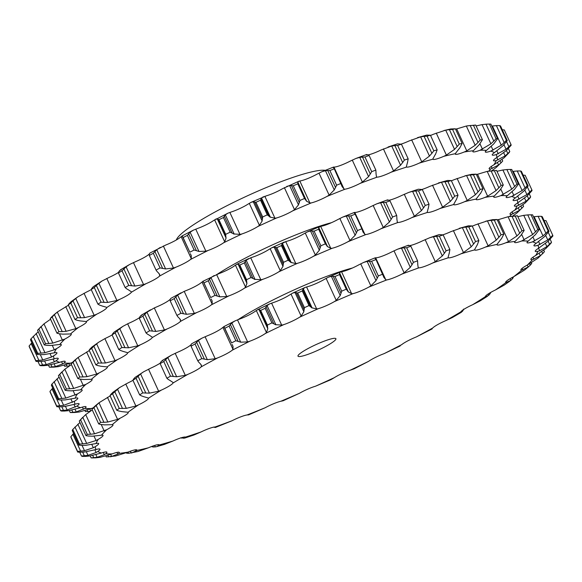 <?xml version="1.0" encoding="UTF-8"?>
<svg xmlns="http://www.w3.org/2000/svg" width="582" height="582" viewBox="0 0 582 582"><rect width="100%" height="100%" fill="white"/><g stroke="black" fill="none" stroke-linecap="round" stroke-linejoin="round"><path stroke-width="0.87" d="M126.403 452.76L126.614 453.203L128.637 453.298L128.084 452.09M148.374 447.82A243.429 34.724 -24.7 0 1 136.806 450.468A13.357 1.906 -24.7 0 0 136.886 450.017A13.357 1.906 -24.7 0 0 134.886 449.893A13.357 1.906 -24.7 0 0 127.938 452.149A243.429 34.724 -24.7 0 1 118.823 453.414A13.357 1.906 -24.7 0 0 119.31 452.454A13.357 1.906 -24.7 0 0 118.241 452.207A13.357 1.906 -24.7 0 0 112.166 453.895A243.429 34.724 -24.7 0 1 105.728 453.749A13.357 1.906 -24.7 0 0 106.906 452.178A13.357 1.906 -24.7 0 0 106.484 451.938A13.357 1.906 -24.7 0 0 101.428 453.014A243.429 34.724 -24.7 0 1 97.827 451.465A13.357 1.906 -24.7 0 0 99.966 449.173A13.357 1.906 -24.7 0 0 99.915 449.1A13.357 1.906 -24.7 0 0 96.001 449.544A243.429 34.724 -24.7 0 1 95.324 446.62A13.357 1.906 -24.7 0 0 98.685 443.753A13.357 1.906 -24.7 0 0 98.671 443.535A13.357 1.906 -24.7 0 0 96.008 443.557A243.429 34.724 -24.7 0 1 98.278 439.33A13.357 1.906 -24.7 0 0 102.832 436.042A13.357 1.906 -24.7 0 0 103.043 435.387A13.357 1.906 -24.7 0 0 101.464 435.198A243.429 34.724 -24.7 0 1 106.622 429.778A13.357 1.906 -24.7 0 0 112.246 426.14A13.357 1.906 -24.7 0 0 112.988 424.94A13.357 1.906 -24.7 0 0 112.224 424.678A243.429 34.724 -24.7 0 1 120.139 418.196A13.357 1.906 -24.7 0 0 126.709 414.304A13.357 1.906 -24.7 0 0 128.251 412.449A13.357 1.906 -24.7 0 0 128.018 412.26A243.429 34.724 -24.7 0 1 138.501 404.876A13.357 1.906 -24.7 0 0 145.849 400.823A13.357 1.906 -24.7 0 0 148.475 398.241A243.429 34.724 -24.7 0 1 161.265 390.144A13.357 1.906 -24.7 0 0 169.209 386.026A13.357 1.906 -24.7 0 0 173.072 382.978A243.429 34.724 -24.7 0 1 187.855 374.357A13.357 1.906 -24.7 0 0 196.199 370.276A13.357 1.906 -24.7 0 0 201.219 366.835A243.429 34.724 -24.7 0 1 217.624 357.901A13.357 1.906 -24.7 0 0 226.172 353.972A13.357 1.906 -24.7 0 0 232.211 350.211A243.429 34.724 -24.7 0 1 249.845 341.197A13.357 1.906 -24.7 0 0 258.372 337.495A13.357 1.906 -24.7 0 0 265.29 333.522A243.429 34.724 -24.7 0 1 283.71 324.64A13.357 1.906 -24.7 0 0 292.019 321.271A13.357 1.906 -24.7 0 0 299.643 317.175A243.429 34.724 -24.7 0 1 318.398 308.649A13.357 1.906 -24.7 0 0 326.284 305.688A13.357 1.906 -24.7 0 0 334.417 301.578A243.429 34.724 -24.7 0 1 353.056 293.612A13.357 1.906 -24.7 0 0 360.309 291.131A13.357 1.906 -24.7 0 0 368.77 287.108A243.429 34.724 -24.7 0 1 386.819 279.898A13.357 1.906 -24.7 0 0 393.272 277.963A13.357 1.906 -24.7 0 0 401.842 274.115A243.429 34.724 -24.7 0 1 418.858 267.844A13.357 1.906 -24.7 0 0 424.358 266.505A13.357 1.906 -24.7 0 0 432.826 262.933A243.429 34.724 -24.7 0 1 448.395 257.753A13.357 1.906 -24.7 0 0 452.796 257.04A13.357 1.906 -24.7 0 0 460.951 253.832A243.429 34.724 -24.7 0 1 474.694 249.867A13.357 1.906 -24.7 0 0 474.716 249.947A13.357 1.906 -24.7 0 0 477.887 249.802A13.357 1.906 -24.7 0 0 485.534 247.037A243.429 34.724 -24.7 0 1 497.108 244.389A13.357 1.906 -24.7 0 0 497.021 244.847A13.357 1.906 -24.7 0 0 499.021 244.964A13.357 1.906 -24.7 0 0 505.969 242.716A243.429 34.724 -24.7 0 1 515.085 241.443A13.357 1.906 -24.7 0 0 514.597 242.403A13.357 1.906 -24.7 0 0 515.667 242.65A13.357 1.906 -24.7 0 0 521.748 240.963A243.429 34.724 -24.7 0 1 528.18 241.115A13.357 1.906 -24.7 0 0 527.008 242.687A13.357 1.906 -24.7 0 0 527.423 242.92A13.357 1.906 -24.7 0 0 532.479 241.843A243.429 34.724 -24.7 0 1 536.08 243.4A13.357 1.906 -24.7 0 0 533.941 245.684A13.357 1.906 -24.7 0 0 534 245.764A13.357 1.906 -24.7 0 0 537.913 245.313A243.429 34.724 -24.7 0 1 538.583 248.245A13.357 1.906 -24.7 0 0 535.229 251.104A13.357 1.906 -24.7 0 0 535.244 251.322A13.357 1.906 -24.7 0 0 537.899 251.308A243.429 34.724 -24.7 0 1 535.629 255.527A13.357 1.906 -24.7 0 0 531.082 258.823A13.357 1.906 -24.7 0 0 530.864 259.47A13.357 1.906 -24.7 0 0 532.443 259.659A243.429 34.724 -24.7 0 1 527.292 265.079A13.357 1.906 -24.7 0 0 521.661 268.717A13.357 1.906 -24.7 0 0 520.919 269.917A13.357 1.906 -24.7 0 0 521.69 270.179A243.429 34.724 -24.7 0 1 513.768 276.661A13.357 1.906 -24.7 0 0 507.198 280.553A13.357 1.906 -24.7 0 0 505.656 282.408A13.357 1.906 -24.7 0 0 505.889 282.597A243.429 34.724 -24.7 0 1 495.406 289.982A13.357 1.906 -24.7 0 0 488.058 294.034A13.357 1.906 -24.7 0 0 485.439 296.616A243.429 34.724 -24.7 0 1 472.649 304.713A13.357 1.906 -24.7 0 0 464.698 308.831A13.357 1.906 -24.7 0 0 460.835 311.879A243.429 34.724 -24.7 0 1 446.052 320.507A13.357 1.906 -24.7 0 0 437.708 324.581A13.357 1.906 -24.7 0 0 432.695 328.022A243.429 34.724 -24.7 0 1 416.283 336.956A13.357 1.906 -24.7 0 0 407.735 340.892A13.357 1.906 -24.7 0 0 401.696 344.646A243.429 34.724 -24.7 0 1 384.069 353.66A13.357 1.906 -24.7 0 0 375.536 357.363A13.357 1.906 -24.7 0 0 368.617 361.335A243.429 34.724 -24.7 0 1 350.197 370.217A13.357 1.906 -24.7 0 0 341.889 373.586A13.357 1.906 -24.7 0 0 334.264 377.682A243.429 34.724 -24.7 0 1 315.509 386.215A13.357 1.906 -24.7 0 0 307.631 389.169A13.357 1.906 -24.7 0 0 299.49 393.279A243.429 34.724 -24.7 0 1 280.859 401.253A13.357 1.906 -24.7 0 0 273.598 403.726A13.357 1.906 -24.7 0 0 265.145 407.756A243.429 34.724 -24.7 0 1 247.095 414.966A13.357 1.906 -24.7 0 0 240.635 416.894A13.357 1.906 -24.7 0 0 232.065 420.742A243.429 34.724 -24.7 0 1 215.049 427.013A13.357 1.906 -24.7 0 0 209.549 428.352A13.357 1.906 -24.7 0 0 201.088 431.924A243.429 34.724 -24.7 0 1 185.513 437.104A13.357 1.906 -24.7 0 0 181.111 437.817A13.357 1.906 -24.7 0 0 172.956 441.025A243.429 34.724 -24.7 0 1 159.221 444.99A13.357 1.906 -24.7 0 0 159.192 444.91A13.357 1.906 -24.7 0 0 156.02 445.055A13.357 1.906 -24.7 0 0 148.374 447.82L137.956 451.516L128.637 453.298M136.806 450.468L131.867 452.912M472.249 226.158A13.357 1.906 155.3 0 0 475.349 224.899L487.418 220.847L496.264 240.09L488.109 245.822L477.975 223.786M442.924 234.801A13.357 1.906 155.3 0 0 450.766 231.694L462.341 227.562L471.187 246.804L463.49 252.559L453.356 230.53M409.946 245.582A13.357 1.906 155.3 0 0 414.173 244.367A13.357 1.906 155.3 0 0 422.641 240.795L429.763 237.718L433.452 236.721L442.298 255.956L435.271 261.638L425.136 239.602M386.819 279.898L385.815 279.869L375.681 257.833L376.634 257.753A13.357 1.906 155.3 0 0 383.094 255.825A13.357 1.906 155.3 0 0 391.657 251.977L397.673 249.176L401.456 248.099L410.303 267.334L404.126 272.827L393.992 250.791M334.977 276.508L341.707 291.146L341.008 293.284L333.21 276.326L334.977 276.508A261.136 37.248 -24.7 0 1 339.524 274.566L339.575 272.82L340.652 271.94L342.871 271.467A13.357 1.906 155.3 0 0 350.131 268.993A13.357 1.906 155.3 0 0 358.585 264.963L363.648 262.431L367.147 261.405L375.994 280.648L370.843 285.849L360.709 263.813M297.693 293.022L304.422 307.66L304.124 309.646L296.325 292.695L297.693 293.022A261.136 37.248 -24.7 0 1 302.269 290.942L303.266 288.73L305.179 287.421L308.22 286.504A13.357 1.906 155.3 0 0 316.099 283.55A13.357 1.906 155.3 0 0 324.239 279.44L328.423 277.17L331.369 276.326L340.223 295.561L336.236 300.385L326.102 278.349M260.671 310.432L267.4 325.062L267.531 326.88L259.732 309.922L260.671 310.432A261.136 37.248 -24.7 0 1 265.166 308.264L267.058 305.579L269.713 303.862L273.525 302.502A13.357 1.906 155.3 0 0 281.841 299.133A13.357 1.906 155.3 0 0 289.458 295.038L292.797 293.052L295.001 292.491L303.855 311.726L301.141 316.077L291.007 294.048M224.063 326.873L224.827 328.292A261.136 37.248 -24.7 0 1 229.126 326.087L231.84 322.952L235.07 320.886L239.66 319.052A13.357 1.906 155.3 0 0 248.194 315.357A13.357 1.906 155.3 0 0 255.105 311.385L257.586 309.711L258.946 309.493L267.793 328.728L266.447 332.548L256.313 310.512M190.969 345.272L191.042 346.174A261.136 37.248 -24.7 0 1 195.043 343.991L198.484 340.412L202.041 338.12L207.439 335.763A13.357 1.906 155.3 0 0 215.987 331.827A13.357 1.906 155.3 0 0 222.026 328.073L224.077 326.924L223.59 326.757L235.07 320.886M160.501 362.528L160.152 363.634A261.136 37.248 -24.7 0 1 163.76 361.524L167.82 357.544L171.363 355.18L177.67 352.212A13.357 1.906 155.3 0 0 186.022 348.138A13.357 1.906 155.3 0 0 191.034 344.697L191.26 344.348M133.664 378.926L132.914 380.235A261.136 37.248 -24.7 0 1 136.035 378.264L140.582 373.906L143.689 371.76L151.08 367.999A13.357 1.906 155.3 0 0 159.024 363.888A13.357 1.906 155.3 0 0 160.261 363.103M111.118 394.065L109.998 395.585A261.136 37.248 -24.7 0 1 112.552 393.781L119.521 387.597L128.316 382.738A13.357 1.906 155.3 0 0 132.958 380.33M93.418 407.575L91.971 409.292A261.136 37.248 -24.7 0 1 93.898 407.713L99.136 402.686L109.954 396.058A13.357 1.906 155.3 0 0 110.165 395.949M136.159 451.13L135.541 449.791M131.219 453.036L130.383 451.217M159.221 444.99L156.805 446.598L155.336 446.896L154.667 445.448M446.052 320.507L452.359 317.532L461.49 312.214L460.806 312.279L462.414 311.385L462.064 310.613M416.283 336.956L432.15 328.91M401.696 344.646L399.652 345.795M384.069 353.66L400.132 345.963M368.617 361.335L354.009 368.857L350.197 370.217M334.264 377.682L330.925 379.668L315.509 386.215M299.49 393.279L283.078 400.78L280.859 401.253M265.145 407.756L248.412 414.951M247.095 414.966L248.048 414.886M232.065 420.742L215.325 427.494M215.049 427.013L215.616 427.13M201.088 431.924L193.966 434.994L184.523 438.137L180.573 437.81M184.523 438.137L185.549 437.126M172.956 441.025L164.451 444.393L156.805 446.598M127.938 452.149L115.665 455.975L106.288 456.943L105.873 456.041M118.823 453.414L117.797 454.222L116.96 452.403M112.166 453.895L99.966 457.379M105.728 453.749L104.331 454.688L103.298 452.44M101.428 453.014L89.584 456.033M97.827 451.465L96.11 452.505L94.895 449.871M96.001 449.544L84.79 451.981M80.905 452.214L77.719 452.098L70.989 437.46A261.136 37.248 -24.7 0 1 70.829 436.747L73.594 433.474M95.324 446.62L93.316 447.74L91.832 444.517M96.008 443.557L85.692 445.317M81.975 445.383L78.956 445.128L72.226 430.491A261.136 37.248 -24.7 0 1 72.779 429.465L79.938 422.467M98.278 439.33L96.037 440.501L94.037 436.151M101.464 435.198L92.276 436.209M106.622 429.778L94.546 433.823L90.566 434.223L82.768 417.272L80.534 419.702A261.136 37.248 -24.7 0 0 79.276 421.026L85.7 414.588L92.269 409.939M104.193 430.971L101.232 424.533L98.7 423.929A261.136 37.248 -24.7 0 1 100.635 422.35L103.931 422.314L96.132 405.356M112.224 424.678L104.374 424.875M93.222 407.793L95.746 405.465M120.139 418.196L117.586 419.382L107.452 397.346M128.018 412.26L121.696 411.605M112.843 392.363L119.521 387.597M110.958 394.254L113.024 392.217M138.501 404.876L135.89 406.018L125.756 383.982M148.046 397.928L143.805 396.713M134.951 377.478L143.689 371.76M133.547 379.086L135.089 377.354M161.265 390.144L158.653 391.213L148.519 369.177M173.05 382.476L173.072 382.978L173.05 382.476L170.155 380.57M161.309 361.335L162.916 360.44M160.428 362.666L161.396 361.24M187.855 374.357L185.309 375.325L175.175 353.289M201.219 366.835L201.43 365.227L200.113 363.583M190.954 345.388L191.303 344.275M217.624 357.901L215.209 358.752L205.075 336.716M232.211 350.211L232.989 349.375L233.026 346.363M249.845 341.197L247.612 341.896L237.478 319.86M265.29 333.522L266.447 332.548M259.819 309.988L258.874 309.471M283.71 324.64L281.724 325.178L271.59 303.142M299.643 317.175L301.141 316.077M296.471 292.731L294.885 292.484M318.398 308.649L316.703 309.006L306.568 286.97M334.417 301.578L336.236 300.385M333.406 276.348L331.194 276.348M353.056 293.612L351.681 293.779L341.547 271.743M368.77 287.108L370.843 285.849M371.614 261.282L378.344 275.919L377.267 278.189L369.475 261.238L371.614 261.282A261.136 37.248 -24.7 0 1 376.016 259.521L375.099 258.233M383.945 277.469L375.652 258.764M375.092 258.386L375.783 257.899L375.092 258.386M369.716 261.238L366.929 261.442M401.842 274.115L404.126 272.827M406.694 247.728L413.424 262.366L412.02 264.737L404.221 247.779L406.694 247.728A261.136 37.248 -24.7 0 1 410.848 246.201L408.95 245.335M409.088 245.422L408.077 245.72M404.505 247.772L401.187 248.15M418.858 267.844L418.24 267.618M432.826 262.933L435.271 261.638M439.359 236.176L446.088 250.813L444.393 253.257L436.595 236.299L439.359 236.176A261.136 37.248 -24.7 0 1 443.157 234.91L439.206 234.582L429.763 237.718M436.922 236.277L433.146 236.787M448.395 257.753L448.176 257.339L448.395 257.753M460.951 253.832L463.49 252.559M468.801 226.907L475.53 241.545L473.603 244.033L465.804 227.075L468.801 226.907A261.136 37.248 -24.7 0 1 472.148 225.94L468.386 225.823L459.278 228.326M466.16 227.045L461.999 227.635M474.694 249.867L474.883 249.271M485.534 247.037L488.109 245.822M494.293 220.156L501.022 234.793L498.927 237.289L491.128 220.331L494.293 220.156A261.136 37.248 -24.7 0 1 497.115 219.509L492.51 219.683L485.766 221.204M491.506 220.302L487.054 220.92M497.108 244.389L497.697 243.625M509.192 216.555L517.434 215.777A261.136 37.248 -24.7 0 0 515.216 216.089L508.057 216.744L497.319 219.96M505.969 242.716L508.508 241.581L516.903 235.979L508.057 216.744M515.085 241.443L520.919 235.419L524.164 230.414A261.136 37.248 -24.7 0 0 521.945 230.719L519.741 233.193L511.942 216.235M521.748 240.963L532.61 234.575L523.764 215.34L517.849 216.679M531.148 214.802L531.039 214.802A261.136 37.248 -24.7 0 1 531.148 214.802A261.136 37.248 -24.7 0 1 532.61 214.831L539.339 229.468L535.447 234.641L528.18 241.115M528.136 214.867L523.378 215.405M537.775 229.432L531.039 214.802L527.729 214.889L535.527 231.847L537.775 229.432A261.136 37.248 -24.7 0 1 539.339 229.468M532.479 241.843L542.984 235.921L534.138 216.686L533.505 216.78M541.391 216.322L548.12 230.959L545.909 233.28L538.11 216.322L541.391 216.322A261.136 37.248 -24.7 0 1 542.271 216.7L549.001 231.338L544.57 236.605L536.08 243.4M538.517 216.308L533.752 216.744M537.913 245.313L547.786 239.973L545.705 235.455M548.273 232.363L550.623 237.463L552.733 235.259L546.003 220.622L544.024 220.513M537.899 251.308L539.703 250.747L538.561 248.252L548.077 241.261L552.9 235.972A261.136 37.248 -24.7 0 0 552.733 235.259M535.629 255.527L545.88 248.499L550.95 243.254A261.136 37.248 -24.7 0 0 551.503 242.228L549.546 244.287L548.135 241.21M532.443 259.659L540.292 255.745L539.23 253.425M527.292 265.079L538.023 258.132L544.454 251.693L543.784 250.253M521.69 270.179L528.514 266.818L524.709 269.932M513.768 276.661L524.586 270.033M505.889 282.597L510.88 280.349L510.101 278.662M495.406 289.982L504.201 285.122L509.956 281.07M485.526 296.194L485.817 296.82L488.771 295.241L488.182 293.954M472.649 304.713L480.034 300.959L487.563 296.194M238.14 319.613A83.466 11.902 -24.7 0 1 352.343 268.04M155.54 446.867L152.993 446.991M152.79 446.074L153.212 447.005L151.473 446.561M118.364 453.887L110.987 456.652M110.689 454.44L111.657 456.535L110.122 456.775M104.331 454.688L97.129 457.314L91.112 457.881A261.136 37.248 -24.7 0 0 92.582 457.918L92.684 457.918A261.136 37.248 -24.7 0 1 92.582 457.918M95.994 457.83L92.684 457.918M100.351 457.314L95.586 457.852M215.653 426.999L214.642 427.297L215.653 426.999M214.613 427.028L214.773 427.384L213.681 427.086M96.11 452.505L87.998 455.35L81.458 456.019A261.136 37.248 -24.7 0 0 82.338 456.397L85.612 456.397M89.977 455.975L85.212 456.412M247.939 414.821L248.638 414.333M93.316 447.74L84.492 450.694L77.559 451.385A261.136 37.248 -24.7 0 0 77.719 452.098M85.168 451.938L80.505 452.214M96.037 440.501L86.696 443.455L79.508 444.095A261.136 37.248 -24.7 0 0 78.956 445.128M86.056 445.288L81.596 445.368M90.566 434.223L87.264 434.339A261.136 37.248 -24.7 0 0 86.005 435.663L88.806 436.078M92.618 436.202L88.442 436.049M117.586 419.382L107.859 422.023L103.931 422.314M104.687 424.889L100.897 424.474M135.89 406.018L126.309 408.353L119.288 408.418A261.136 37.248 -24.7 0 0 116.727 410.223L118.917 411.023M121.965 411.641L118.633 410.943M158.653 391.213L149.429 393.148L142.765 392.894A261.136 37.248 -24.7 0 0 139.644 394.872L141.462 395.876M144.023 396.779L141.222 395.775M463.076 309.879L463.578 309.086M462.326 311.479L463.294 310.053M185.309 375.325L176.666 376.78L170.49 376.161A261.136 37.248 -24.7 0 0 166.881 378.264L168.3 379.479M170.337 380.664L168.103 379.355M489.695 293.008L490.059 293.794L490.772 292.39M488.633 295.365L490.182 293.626M215.209 358.752L207.338 359.647L201.779 358.628A261.136 37.248 -24.7 0 0 197.771 360.804L198.768 362.23M200.237 363.699L198.629 362.077M512.095 277.541L512.604 278.654L513.557 276.77M510.698 280.502L512.771 278.465M247.612 341.896L240.686 342.187L235.856 340.725A261.136 37.248 -24.7 0 0 231.556 342.929L224.354 327.673M232.996 346.297L232.029 344.369M529.678 263.777L530.304 265.145L531.752 263.428L531.453 262.78M527.976 267.254L530.508 264.926M282.255 325.105L275.271 324.669M267.058 305.579L275.904 324.814L271.896 322.894A261.136 37.248 -24.7 0 0 267.4 325.062M267.807 328.895L267.494 326.669M541.849 251.7L542.722 253.592L543.479 252.814M540.045 255.942L542.955 253.359M317.11 309.006L311.603 307.754M303.266 288.73L312.112 307.965L308.998 305.579A261.136 37.248 -24.7 0 0 304.422 307.66M303.819 311.916L304.146 309.42M546.6 246.855L549.808 244.033M539.703 250.747L546.876 246.637L545.465 243.56M351.965 293.845L348.043 291.771M339.575 272.82L348.422 292.055L346.254 289.196A261.136 37.248 -24.7 0 0 341.707 291.146M340.128 295.772L341.081 293.037M547.487 240.206L550.892 237.194M385.953 280L383.705 277.119M378.344 275.919A261.136 37.248 -24.7 0 1 382.745 274.158M375.863 280.873L377.391 277.927M548.12 230.959A261.136 37.248 -24.7 0 1 549.001 231.338M542.686 236.168L546.192 232.996M418.24 267.822L417.701 264.155M417.796 264.57L417.578 260.831A261.136 37.248 -24.7 0 0 413.424 262.366M410.128 267.575L412.18 264.454M532.312 234.83L535.811 231.549M448.038 257.6L449.202 253.199M449.151 253.679L449.886 249.547A261.136 37.248 -24.7 0 0 446.088 250.813M442.08 256.211L444.597 252.966M516.612 236.234L520.017 232.895M474.599 249.591L477.422 244.527M477.233 245.058L478.884 240.577A261.136 37.248 -24.7 0 0 475.53 241.545M470.94 247.059L473.835 243.734M497.29 243.989L501.669 238.336M501.357 238.918L503.845 234.146A261.136 37.248 -24.7 0 0 501.022 234.793M495.988 240.344L499.181 236.983M329.805 344.071A20.865 2.975 -24.7 0 1 309.886 353.638A20.865 2.975 -24.7 0 1 297.999 356.148A20.865 2.975 -24.7 0 1 315.713 344.726A20.865 2.975 -24.7 0 1 335.909 338.709A20.865 2.975 -24.7 0 1 329.805 344.071M183.425 438.275L182.974 437.3M181.795 438.195L181.562 437.679M108.659 456.914L107.961 455.393M97.129 457.314L95.943 454.738M93.789 457.779L92.742 455.495M90.225 455.939L91.112 457.881M87.998 455.35L86.362 451.785M84.383 455.859L82.68 452.149M79.705 452.207L81.458 456.019M84.492 450.694L82.055 445.383M80.672 451.21L72.874 434.252M70.829 436.747L77.559 451.385M86.696 443.455L77.85 424.22M82.753 443.935L74.954 426.984M72.779 429.465L79.508 444.095M79.276 421.026L86.005 435.663M94.546 433.823L85.7 414.588M80.534 419.702L87.264 434.339M91.971 409.292L98.7 423.929M107.859 422.023L99.013 402.788M93.898 407.713L100.635 422.35M109.998 395.585L116.727 410.223M126.309 408.353L117.462 389.118M122.511 408.491L114.712 391.541M112.552 393.781L119.288 408.418M132.914 380.235L139.644 394.872M149.429 393.148L140.582 373.906M145.842 393.105L138.043 376.147M136.035 378.264L142.765 392.894M163.76 361.524L170.49 376.161M160.152 363.634L166.881 378.264M176.666 376.78L167.82 357.544M173.363 376.525L165.564 359.574M195.043 343.991L201.779 358.628M191.042 346.174L197.771 360.804M207.338 359.647L198.484 340.412M204.391 359.174L196.592 342.216M229.126 326.087L235.856 340.725M224.827 328.292L231.556 342.929M240.686 342.187L231.84 322.952M238.162 341.459L230.363 324.509M265.166 308.264L271.896 322.894M273.838 323.832L266.039 306.881M302.269 290.942L308.998 305.579M310.548 306.729L302.749 289.771M339.524 274.566L346.254 289.196M347.389 290.556L339.59 273.598M410.848 246.201L417.578 260.831M443.157 234.91L449.886 249.547M472.148 225.94L478.884 240.577M497.115 219.509L503.845 234.146M517.434 215.777L524.164 230.414M515.216 216.089L521.945 230.719M550.136 239.246L551.503 242.228M93.127 407.887A13.357 1.906 155.3 0 0 91.301 408.535A243.429 34.724 -24.7 0 1 84.863 408.389A13.357 1.906 155.3 0 0 86.041 406.818A13.357 1.906 155.3 0 0 85.619 406.578A13.357 1.906 155.3 0 0 80.563 407.662A243.429 34.724 -24.7 0 1 76.962 406.105A13.357 1.906 155.3 0 0 79.101 403.813A13.357 1.906 155.3 0 0 79.05 403.741A13.357 1.906 155.3 0 0 75.136 404.184A243.429 34.724 -24.7 0 1 74.46 401.26A13.357 1.906 155.3 0 0 77.821 398.394A13.357 1.906 155.3 0 0 77.806 398.175A13.357 1.906 155.3 0 0 75.151 398.197A243.429 34.724 -24.7 0 1 77.421 393.97A13.357 1.906 155.3 0 0 81.967 390.682A13.357 1.906 155.3 0 0 82.186 390.027A13.357 1.906 155.3 0 0 80.6 389.838A243.429 34.724 -24.7 0 1 85.758 384.418A13.357 1.906 155.3 0 0 91.389 380.781A13.357 1.906 155.3 0 0 92.123 379.58A13.357 1.906 155.3 0 0 91.359 379.319A243.429 34.724 -24.7 0 1 99.275 372.836A13.357 1.906 155.3 0 0 105.844 368.944A13.357 1.906 155.3 0 0 107.386 367.089A13.357 1.906 155.3 0 0 107.161 366.9A243.429 34.724 -24.7 0 1 117.637 359.516A13.357 1.906 155.3 0 0 124.992 355.464A13.357 1.906 155.3 0 0 127.611 352.881A243.429 34.724 -24.7 0 1 140.4 344.784A13.357 1.906 155.3 0 0 148.345 340.666A13.357 1.906 155.3 0 0 152.208 337.618A243.429 34.724 -24.7 0 1 166.99 328.997A13.357 1.906 155.3 0 0 175.342 324.923A13.357 1.906 155.3 0 0 180.355 321.475A243.429 34.724 -24.7 0 1 196.76 312.549A13.357 1.906 155.3 0 0 205.308 308.613A13.357 1.906 155.3 0 0 211.346 304.852A243.429 34.724 -24.7 0 1 228.981 295.838A13.357 1.906 155.3 0 0 237.514 292.142A13.357 1.906 155.3 0 0 244.425 288.163A243.429 34.724 -24.7 0 1 262.846 279.28A13.357 1.906 155.3 0 0 271.161 275.912A13.357 1.906 155.3 0 0 278.778 271.823A243.429 34.724 -24.7 0 1 297.54 263.29A13.357 1.906 155.3 0 0 305.419 260.329A13.357 1.906 155.3 0 0 313.56 256.218A243.429 34.724 -24.7 0 1 332.191 248.252A13.357 1.906 155.3 0 0 339.452 245.771A13.357 1.906 155.3 0 0 347.905 241.748A243.429 34.724 -24.7 0 1 365.954 234.539A13.357 1.906 155.3 0 0 372.415 232.604A13.357 1.906 155.3 0 0 380.977 228.755A243.429 34.724 -24.7 0 1 397.993 222.484A13.357 1.906 155.3 0 0 403.493 221.145A13.357 1.906 155.3 0 0 411.961 217.573A243.429 34.724 -24.7 0 1 427.53 212.394A13.357 1.906 155.3 0 0 431.931 211.681A13.357 1.906 155.3 0 0 440.087 208.472A243.429 34.724 -24.7 0 1 453.829 204.508A13.357 1.906 155.3 0 0 453.851 204.588A13.357 1.906 155.3 0 0 457.03 204.442A13.357 1.906 155.3 0 0 464.669 201.678A243.429 34.724 -24.7 0 1 476.243 199.029A13.357 1.906 155.3 0 0 476.156 199.488A13.357 1.906 155.3 0 0 478.157 199.604A13.357 1.906 155.3 0 0 485.104 197.356A243.429 34.724 -24.7 0 1 494.22 196.09A13.357 1.906 155.3 0 0 493.732 197.043A13.357 1.906 155.3 0 0 494.809 197.291A13.357 1.906 155.3 0 0 500.884 195.61A243.429 34.724 -24.7 0 1 507.322 195.756A13.357 1.906 155.3 0 0 506.144 197.327A13.357 1.906 155.3 0 0 506.566 197.56A13.357 1.906 155.3 0 0 511.622 196.483A243.429 34.724 -24.7 0 1 515.216 198.04A13.357 1.906 155.3 0 0 513.084 200.324A13.357 1.906 155.3 0 0 513.135 200.404A13.357 1.906 155.3 0 0 517.049 199.953A243.429 34.724 -24.7 0 1 517.718 202.885A13.357 1.906 155.3 0 0 514.364 205.744A13.357 1.906 155.3 0 0 514.379 205.963A13.357 1.906 155.3 0 0 517.034 205.948A243.429 34.724 -24.7 0 1 514.764 210.167A13.357 1.906 155.3 0 0 510.218 213.463A13.357 1.906 155.3 0 0 509.999 214.111A13.357 1.906 155.3 0 0 511.585 214.3L519.435 210.386L518.366 208.065M90.101 411.299L85.43 411.583L85.016 410.681M91.301 408.535L79.101 412.02M84.863 408.389L76.264 411.954L70.255 412.522A261.136 37.248 -24.7 0 0 71.717 412.558L71.819 412.558A261.136 37.248 -24.7 0 1 71.717 412.558M75.129 412.471L71.819 412.558M79.487 411.954L74.729 412.493M83.473 409.328L82.433 407.08M80.563 407.662L68.72 410.674M76.962 406.105L67.141 409.99L60.593 410.659A261.136 37.248 -24.7 0 0 61.474 411.038L64.755 411.038M69.112 410.616L64.347 411.052M75.245 407.145L74.03 404.512M75.136 404.184L63.925 406.622M74.46 401.26L63.634 405.334L56.694 406.025A261.136 37.248 -24.7 0 0 56.861 406.738L60.041 406.854M64.311 406.578L59.64 406.854M72.459 402.38L70.975 399.157M75.151 398.197L64.835 399.958M77.421 393.97L65.831 398.095L58.644 398.735A261.136 37.248 -24.7 0 0 58.091 399.769L61.11 400.023M65.199 399.929L60.732 400.009M75.173 395.142L73.172 390.791M80.6 389.838L71.419 390.849M85.758 384.418L73.688 388.463L66.399 388.98A261.136 37.248 -24.7 0 0 65.14 390.304L67.941 390.726M71.753 390.842L67.585 390.689M83.328 385.611L80.367 379.173L77.843 378.569A261.136 37.248 -24.7 0 1 79.77 376.991L83.066 376.954L75.267 359.996L78.272 357.326L89.09 350.699A13.357 1.906 155.3 0 0 89.301 350.59M91.359 379.319L83.517 379.515M99.275 372.836L96.721 374.022L87.002 376.663L83.066 376.954M83.823 379.529L80.032 379.115M96.721 374.022L86.587 351.986M107.161 366.9L100.832 366.245M117.637 359.516L115.025 360.658L105.444 362.993L98.423 363.059A261.136 37.248 -24.7 0 0 95.87 364.863L98.052 365.663M101.101 366.282L97.769 365.583M115.025 360.658L104.891 338.629L107.459 337.378A13.357 1.906 155.3 0 0 112.093 334.97M127.182 352.568L122.94 351.353M140.4 344.784L137.788 345.853L128.571 347.789L121.9 347.534A261.136 37.248 -24.7 0 0 118.779 349.513L120.598 350.517M123.166 351.419L120.358 350.415M137.788 345.853L127.654 323.818L130.215 322.646A13.357 1.906 155.3 0 0 138.16 318.529A13.357 1.906 155.3 0 0 139.396 317.743M152.186 337.116L152.208 337.618L152.186 337.116L149.298 335.21M166.99 328.997L164.444 329.965L155.801 331.42L149.625 330.802A261.136 37.248 -24.7 0 0 146.017 332.904L147.435 334.119M149.472 335.305L147.246 333.995M164.444 329.965L154.31 307.936L156.805 306.852A13.357 1.906 155.3 0 0 165.157 302.778A13.357 1.906 155.3 0 0 170.17 299.337L170.402 298.988M180.355 321.475L180.573 319.867L179.249 318.223M196.76 312.549L194.344 313.392L186.473 314.295L180.915 313.269A261.136 37.248 -24.7 0 0 176.913 315.444L177.91 316.87M179.372 318.339L177.765 316.717M194.344 313.392L184.21 291.356L186.582 290.403A13.357 1.906 155.3 0 0 195.123 286.468A13.357 1.906 155.3 0 0 201.161 282.714L203.213 281.564L202.725 281.397L218.796 273.7A13.357 1.906 155.3 0 0 227.329 269.997A13.357 1.906 155.3 0 0 234.24 266.025L236.721 264.352L238.082 264.133L246.928 283.369L245.582 287.188L235.448 265.152M211.346 304.852L212.124 304.015L212.161 301.003M228.981 295.838L226.747 296.536L219.821 296.827L214.998 295.365A261.136 37.248 -24.7 0 0 210.691 297.569L203.198 281.513M212.132 300.938L211.164 299.01M226.747 296.536L216.613 274.5M244.425 288.163L245.582 287.188M262.846 279.28L260.86 279.818L250.726 257.782L252.668 257.142A13.357 1.906 155.3 0 0 260.976 253.774A13.357 1.906 155.3 0 0 268.593 249.678L271.94 247.692L274.144 247.132L282.99 266.367L280.284 270.717L270.15 248.689M261.391 279.746L254.407 279.309M246.193 260.219L255.04 279.455L251.031 277.534A261.136 37.248 -24.7 0 0 246.535 279.702L246.666 281.521L238.867 264.563L239.806 265.072A261.136 37.248 -24.7 0 1 244.302 262.904L246.193 260.219L250.726 257.782M246.943 283.536L246.63 281.31M278.778 271.823L280.284 270.717M297.54 263.29L295.838 263.646L285.704 241.61L287.355 241.144A13.357 1.906 155.3 0 0 295.234 238.191A13.357 1.906 155.3 0 0 303.375 234.08L307.558 231.811L310.512 230.967L319.358 250.202L315.371 255.025L305.237 232.989M296.245 263.646L290.738 262.395M282.401 243.371L291.247 262.606L288.134 260.219A261.136 37.248 -24.7 0 0 283.558 262.3L283.259 264.286L275.461 247.335L276.828 247.663A261.136 37.248 -24.7 0 1 281.404 245.582L282.401 243.371L285.704 241.61M282.954 266.556L283.281 264.061M313.56 256.218L315.371 255.025M332.191 248.252L330.823 248.419L320.689 226.383L322.006 226.107A13.357 1.906 155.3 0 0 329.267 223.633A13.357 1.906 155.3 0 0 337.72 219.603L342.783 217.071L346.29 216.046L355.136 235.288L349.978 240.49L339.844 218.454M331.1 248.485L327.186 246.412M318.71 227.46L327.557 246.695L325.389 243.836A261.136 37.248 -24.7 0 0 320.849 245.786L320.144 247.925L312.345 230.967L314.113 231.149A261.136 37.248 -24.7 0 1 318.66 229.206L318.71 227.46L320.689 226.383M319.271 250.413L320.216 247.677M347.905 241.748L349.978 240.49M365.954 234.539L364.95 234.51L354.816 212.474L355.769 212.394A13.357 1.906 155.3 0 0 362.23 210.466A13.357 1.906 155.3 0 0 370.792 206.617L376.809 203.816L380.592 202.74L389.445 221.975L383.269 227.467L373.135 205.431M365.089 234.641L362.841 231.76M363.081 232.109L361.888 228.799A261.136 37.248 -24.7 0 0 357.479 230.559L356.41 232.829L348.611 215.878L350.75 215.922A261.136 37.248 -24.7 0 1 355.151 214.169L354.234 212.874M354.998 235.514L356.526 232.567M380.977 228.755L383.269 227.467M397.993 222.484L397.382 222.259M397.375 222.462L396.837 218.796M396.931 219.21L396.713 215.471A261.136 37.248 -24.7 0 0 392.566 217.006L391.155 219.378L383.356 202.42L385.83 202.369A261.136 37.248 -24.7 0 1 389.984 200.841L388.085 199.975M389.263 222.215L391.315 219.094M389.082 200.223A13.357 1.906 155.3 0 0 393.308 199.008A13.357 1.906 155.3 0 0 401.776 195.436L408.899 192.358L412.587 191.362L421.433 210.597L414.406 216.278L404.272 194.243M411.961 217.573L414.406 216.278M427.53 212.394L427.319 211.979L427.53 212.394M427.173 212.241L428.337 207.839M428.287 208.32L429.029 204.187A261.136 37.248 -24.7 0 0 425.224 205.453L423.529 207.898L415.73 190.94L418.494 190.816A261.136 37.248 -24.7 0 1 422.292 189.55L418.342 189.223L408.899 192.358M421.215 210.851L423.732 207.607M422.059 189.441A13.357 1.906 155.3 0 0 429.909 186.335L441.476 182.21L450.323 201.445L442.626 207.199L432.491 185.171M440.087 208.472L442.626 207.199M453.829 204.508L454.025 203.911M453.742 204.231L456.557 199.168M456.375 199.699L458.019 195.217A261.136 37.248 -24.7 0 0 454.666 196.185L452.738 198.673L444.939 181.715L447.936 181.548A261.136 37.248 -24.7 0 1 451.29 180.58L447.529 180.464L438.413 182.966M450.075 201.699L452.971 198.375M451.385 180.798A13.357 1.906 155.3 0 0 454.491 179.54L466.553 175.488L475.399 194.73L467.244 200.463L457.11 178.427M464.669 201.678L467.244 200.463M476.243 199.029L476.84 198.266M476.425 198.629L480.805 192.977M480.492 193.559L482.987 188.786A261.136 37.248 -24.7 0 0 480.165 189.434L478.062 191.929L470.263 174.971L473.428 174.796A261.136 37.248 -24.7 0 1 476.251 174.156L471.646 174.324L464.909 175.844M475.123 194.985L478.324 191.623M488.334 171.195L496.57 170.417A261.136 37.248 -24.7 0 0 494.351 170.73L487.192 171.384L476.454 174.6M485.104 197.356L487.643 196.221L496.046 190.62L487.192 171.384M494.22 196.09L500.054 190.059L503.306 185.054A261.136 37.248 -24.7 0 0 501.08 185.36L498.876 187.833L491.077 170.875M495.748 190.874L499.152 187.535M500.884 195.61L511.745 189.215L502.899 169.98L496.984 171.319M507.322 195.756L514.583 189.281L518.482 184.108A261.136 37.248 -24.7 0 0 516.911 184.072L514.67 186.487L506.871 169.529L510.181 169.442A261.136 37.248 -24.7 0 1 510.283 169.442A261.136 37.248 -24.7 0 1 511.745 169.478L518.482 184.108M511.447 189.47L514.946 186.189M511.622 196.483L522.127 190.561L513.28 171.326L512.64 171.421M515.216 198.04L523.713 191.245L528.136 185.978A261.136 37.248 -24.7 0 0 527.256 185.6L525.044 187.921L517.245 170.963L520.526 170.963A261.136 37.248 -24.7 0 1 521.407 171.341L528.136 185.978M521.821 190.809L525.328 187.637M517.049 199.953L526.921 194.614L524.84 190.096M517.718 202.885L527.219 195.901L532.035 190.612A261.136 37.248 -24.7 0 0 531.875 189.899L529.758 192.104L527.416 187.004M526.63 194.846L530.035 191.834M517.034 205.948L526.012 201.277L524.6 198.2M514.764 210.167L525.015 203.14L530.086 197.895A261.136 37.248 -24.7 0 0 530.639 196.869L528.689 198.928L527.27 195.85M525.742 201.496L528.943 198.673M512.786 216.046L517.165 212.772L522.614 207.454L523.589 206.334L522.927 204.893M520.985 206.341L521.858 208.232L522.614 207.454M519.18 210.582L522.09 208M176.382 239.944A83.466 11.902 -24.7 0 1 244.033 197.385A83.466 11.902 -24.7 0 1 325.323 170.337M87.802 411.561L87.096 410.034M90.676 410.921L89.824 409.081M69.36 410.579L70.255 412.522M72.925 412.42L71.877 410.135M76.264 411.954L75.085 409.379M58.84 406.847L60.593 410.659M63.518 410.499L61.816 406.789M67.141 409.99L65.497 406.425M56.861 406.738L50.125 392.101A261.136 37.248 -24.7 0 1 49.965 391.388L52.729 388.114M49.965 391.388L56.694 406.025M59.808 405.85L52.009 388.892M63.634 405.334L61.19 400.03M58.091 399.769L51.361 385.131A261.136 37.248 -24.7 0 1 51.914 384.105L59.073 377.107M51.914 384.105L58.644 398.735M61.888 398.575L54.09 381.625M65.831 398.095L56.985 378.86M69.709 388.863L61.91 371.913L59.67 374.342A261.136 37.248 -24.7 0 0 58.411 375.666L64.835 369.228L71.404 364.579M58.411 375.666L65.14 390.304M59.67 374.342L66.399 388.98M73.688 388.463L64.835 369.228M75.267 359.996L73.041 362.353A261.136 37.248 -24.7 0 0 71.106 363.932L72.561 362.215M72.357 362.433L74.889 360.105M71.106 363.932L77.843 378.569M73.041 362.353L79.77 376.991M87.002 376.663L78.155 357.428M101.646 363.132L93.848 346.181L91.694 348.422A261.136 37.248 -24.7 0 0 89.133 350.226L90.254 348.705M93.848 346.181L98.656 342.238L104.891 338.629M91.985 347.01L98.656 342.238M90.094 348.894L92.167 346.857M89.133 350.226L95.87 364.863M91.694 348.422L98.423 363.059M105.444 362.993L96.597 343.758M124.977 347.745L117.186 330.787L115.171 332.904A261.136 37.248 -24.7 0 0 112.05 334.876L112.799 333.566M117.186 330.787L122.824 326.4L127.654 323.818M114.094 332.118L122.824 326.4M112.682 333.733L114.232 331.995M112.05 334.876L118.779 349.513M115.171 332.904L121.9 347.534M128.571 347.789L119.725 328.554M139.644 317.168L139.287 318.274A261.136 37.248 -24.7 0 1 142.896 316.164L146.955 312.185L154.31 307.936M140.444 315.975L142.052 315.08M139.571 317.306L140.538 315.88M139.287 318.274L146.017 332.904M142.896 316.164L149.625 330.802M152.499 331.165L144.7 314.215M155.801 331.42L146.955 312.185M170.111 299.912L170.177 300.814A261.136 37.248 -24.7 0 1 174.185 298.631L177.626 295.052L184.21 291.356M170.09 300.028L170.439 298.915M170.177 300.814L176.913 315.444M174.185 298.631L180.915 313.269M183.526 313.814L175.728 296.856M186.473 314.295L177.626 295.052M203.489 282.314L203.962 282.932A261.136 37.248 -24.7 0 1 208.261 280.728L210.975 277.592L214.212 275.526M203.962 282.932L210.691 297.569M208.261 280.728L214.998 295.365M217.297 296.1L209.498 279.149M219.821 296.827L210.975 277.592M238.955 264.628L238.009 264.112M239.806 265.072L246.535 279.702M244.302 262.904L251.031 277.534M252.974 278.472L245.175 261.522M275.606 247.372L274.02 247.124M276.828 247.663L283.558 262.3M281.404 245.582L288.134 260.219M289.69 261.369L281.892 244.411M312.541 230.989L310.337 230.989M314.113 231.149L320.849 245.786M318.66 229.206L325.389 243.836M326.524 245.197L318.732 228.239M361.888 228.799L354.787 213.405M354.227 213.027L354.918 212.539L354.227 213.027M348.851 215.878L346.064 216.082M350.75 215.922L357.479 230.559M388.223 200.062L387.212 200.361M383.64 202.412L380.33 202.791M385.83 202.369L392.566 217.006M389.984 200.841L396.713 215.471M416.057 190.918L412.282 191.427M418.494 190.816L425.224 205.453M422.292 189.55L429.029 204.187M445.295 181.686L441.141 182.275M447.936 181.548L454.666 196.185M451.29 180.58L458.019 195.217M470.649 174.942L466.189 175.56M473.428 174.796L480.165 189.434M476.251 174.156L482.987 188.786M494.351 170.73L501.08 185.36M496.57 170.417L503.306 185.054M507.271 169.508L502.513 170.046M516.911 184.072L510.283 169.442M517.653 170.948L512.888 171.384M520.526 170.963L527.256 185.6M531.875 189.899L525.139 175.262L523.16 175.153M529.271 193.886L530.639 196.869M217.275 274.253A83.466 11.902 -24.7 0 1 331.478 222.68M72.27 362.528A13.357 1.906 155.3 0 0 70.437 363.175A243.429 34.724 -24.7 0 1 63.998 363.03A13.357 1.906 155.3 0 0 65.177 361.458A13.357 1.906 155.3 0 0 64.755 361.218A13.357 1.906 155.3 0 0 59.699 362.302A243.429 34.724 -24.7 0 1 56.105 360.745A13.357 1.906 155.3 0 0 58.236 358.461A13.357 1.906 155.3 0 0 58.185 358.381A13.357 1.906 155.3 0 0 54.271 358.825A243.429 34.724 -24.7 0 1 53.602 355.9A13.357 1.906 155.3 0 0 56.956 353.034A13.357 1.906 155.3 0 0 56.941 352.816A13.357 1.906 155.3 0 0 54.286 352.838A243.429 34.724 -24.7 0 1 56.556 348.611A13.357 1.906 155.3 0 0 61.103 345.322A13.357 1.906 155.3 0 0 61.321 344.675A13.357 1.906 155.3 0 0 59.735 344.479A243.429 34.724 -24.7 0 1 64.893 339.059A13.357 1.906 155.3 0 0 70.524 335.421A13.357 1.906 155.3 0 0 71.259 334.221A13.357 1.906 155.3 0 0 70.495 333.959A243.429 34.724 -24.7 0 1 78.41 327.484A13.357 1.906 155.3 0 0 84.979 323.585A13.357 1.906 155.3 0 0 86.529 321.73A13.357 1.906 155.3 0 0 86.296 321.54A243.429 34.724 -24.7 0 1 96.779 314.156A13.357 1.906 155.3 0 0 104.127 310.104A13.357 1.906 155.3 0 0 106.746 307.529A243.429 34.724 -24.7 0 1 119.536 299.424A13.357 1.906 155.3 0 0 127.48 295.307A13.357 1.906 155.3 0 0 131.35 292.259A243.429 34.724 -24.7 0 1 146.126 283.638A13.357 1.906 155.3 0 0 154.477 279.564A13.357 1.906 155.3 0 0 159.49 276.115A243.429 34.724 -24.7 0 1 175.902 267.189A13.357 1.906 155.3 0 0 184.443 263.253A13.357 1.906 155.3 0 0 190.481 259.499A243.429 34.724 -24.7 0 1 208.116 250.478A13.357 1.906 155.3 0 0 216.65 246.783A13.357 1.906 155.3 0 0 223.561 242.81A243.429 34.724 -24.7 0 1 241.988 233.92A13.357 1.906 155.3 0 0 250.296 230.552A13.357 1.906 155.3 0 0 257.913 226.463A243.429 34.724 -24.7 0 1 276.676 217.93A13.357 1.906 155.3 0 0 284.554 214.969A13.357 1.906 155.3 0 0 292.695 210.859A243.429 34.724 -24.7 0 1 311.326 202.892A13.357 1.906 155.3 0 0 318.587 200.419A13.357 1.906 155.3 0 0 327.04 196.389A243.429 34.724 -24.7 0 1 345.09 189.179A13.357 1.906 155.3 0 0 351.55 187.244A13.357 1.906 155.3 0 0 360.113 183.395A243.429 34.724 -24.7 0 1 377.136 177.124A13.357 1.906 155.3 0 0 382.629 175.786A13.357 1.906 155.3 0 0 391.097 172.214A243.429 34.724 -24.7 0 1 406.665 167.034A13.357 1.906 155.3 0 0 411.074 166.321A13.357 1.906 155.3 0 0 419.229 163.113A243.429 34.724 -24.7 0 1 432.964 159.155A13.357 1.906 155.3 0 0 432.986 159.228A13.357 1.906 155.3 0 0 436.165 159.082A13.357 1.906 155.3 0 0 443.811 156.318L446.379 155.103L454.535 149.37L445.688 130.128L433.626 134.18A13.357 1.906 -24.7 0 1 430.527 135.439M419.229 163.113L421.768 161.84L429.458 156.085L420.611 136.85L409.044 140.975A13.357 1.906 -24.7 0 1 401.202 144.081M391.097 172.214L393.541 170.919L400.569 165.244L391.722 146.002L380.912 150.076A13.357 1.906 -24.7 0 1 372.451 153.648A13.357 1.906 -24.7 0 1 368.217 154.863M360.113 183.395L362.404 182.108L368.581 176.615L359.734 157.38L355.944 158.457L349.935 161.258A13.357 1.906 -24.7 0 1 341.365 165.106A13.357 1.906 -24.7 0 1 334.905 167.034L333.952 167.114L344.086 189.15L345.09 189.179M327.04 196.389L329.121 195.13L334.272 189.928L325.425 170.686L321.919 171.712L316.855 174.244A13.357 1.906 -24.7 0 1 308.402 178.274A13.357 1.906 -24.7 0 1 301.141 180.747L298.922 181.22L282.51 188.721A13.357 1.906 -24.7 0 1 274.369 192.831A13.357 1.906 -24.7 0 1 266.491 195.785L251.075 202.332L247.736 204.318A13.357 1.906 -24.7 0 1 240.111 208.414A13.357 1.906 -24.7 0 1 231.803 211.783L227.991 213.143L213.383 220.665A13.357 1.906 -24.7 0 1 206.465 224.637A13.357 1.906 -24.7 0 1 197.931 228.34L193.348 230.166L181.868 236.037L182.348 236.205L180.304 237.354A13.357 1.906 -24.7 0 1 174.265 241.108A13.357 1.906 -24.7 0 1 165.717 245.044L149.85 253.09M149.538 253.628L149.305 253.978A13.357 1.906 -24.7 0 1 144.292 257.419A13.357 1.906 -24.7 0 1 135.948 261.493L129.641 264.468L120.51 269.786M118.539 272.383A13.357 1.906 -24.7 0 1 117.302 273.169A13.357 1.906 -24.7 0 1 109.351 277.287L101.966 281.041L93.229 286.759M91.229 289.61A13.357 1.906 -24.7 0 1 86.594 292.019L77.799 296.878L71.12 301.651M68.443 305.23A13.357 1.906 -24.7 0 1 68.232 305.339L57.414 311.967L53.486 315.182M443.811 156.318A243.429 34.724 -24.7 0 1 455.379 153.67A13.357 1.906 155.3 0 0 455.299 154.128A13.357 1.906 155.3 0 0 457.299 154.245A13.357 1.906 155.3 0 0 464.24 151.997L466.779 150.862L475.181 145.26L466.335 126.025L455.597 129.24M464.24 151.997A243.429 34.724 -24.7 0 1 473.355 150.731A13.357 1.906 155.3 0 0 472.868 151.684A13.357 1.906 155.3 0 0 473.944 151.931A13.357 1.906 155.3 0 0 480.019 150.251L490.888 143.856L482.034 124.621L476.127 125.959M480.019 150.251A243.429 34.724 -24.7 0 1 486.457 150.396A13.357 1.906 155.3 0 0 485.279 151.967A13.357 1.906 155.3 0 0 485.701 152.2A13.357 1.906 155.3 0 0 490.757 151.124L501.262 145.202L492.416 125.967L491.775 126.061M490.757 151.124A243.429 34.724 -24.7 0 1 494.358 152.68A13.357 1.906 155.3 0 0 492.219 154.965A13.357 1.906 155.3 0 0 492.27 155.045A13.357 1.906 155.3 0 0 496.184 154.601L506.056 149.254L503.976 144.736M496.184 154.601A243.429 34.724 -24.7 0 1 496.861 157.526A13.357 1.906 155.3 0 0 493.5 160.385A13.357 1.906 155.3 0 0 493.514 160.603A13.357 1.906 155.3 0 0 496.17 160.588L505.154 155.918L503.736 152.848M496.17 160.588A243.429 34.724 -24.7 0 1 493.9 164.808A13.357 1.906 155.3 0 0 489.353 168.103A13.357 1.906 155.3 0 0 489.135 168.751A13.357 1.906 155.3 0 0 490.721 168.94L498.57 165.026L497.501 162.705M70.437 363.175L58.236 366.66M63.998 363.03L62.609 363.968L61.576 361.72M59.699 362.302L47.862 365.314M56.105 360.745L54.381 361.786L53.166 359.152M54.271 358.825L43.068 361.262M39.176 361.495L35.997 361.378L29.267 346.741A261.136 37.248 -24.7 0 1 29.1 346.028L31.864 342.754M53.602 355.9L51.594 357.021L50.11 353.798M54.286 352.838L43.97 354.598M40.245 354.664L37.226 354.409L30.497 339.772A261.136 37.248 -24.7 0 1 31.05 338.746L38.216 331.747M56.556 348.611L54.308 349.782L52.307 345.432M59.735 344.479L50.554 345.49M64.893 339.059L52.824 343.104L48.844 343.504L41.046 326.553L38.805 328.983A261.136 37.248 -24.7 0 0 37.546 330.307L43.977 323.868L50.547 319.22M62.463 340.252L59.502 333.813L56.978 333.21A261.136 37.248 -24.7 0 1 58.906 331.631L62.201 331.595L54.402 314.636L57.414 311.967M70.495 333.959L62.652 334.155M54.402 314.636L52.176 316.994A261.136 37.248 -24.7 0 0 50.248 318.572L51.696 316.855M51.492 317.074L54.024 314.746M78.41 327.484L75.864 328.663L65.73 306.627M86.296 321.54L79.967 320.886M96.779 314.156L94.168 315.298L84.579 317.634L80.782 317.772L72.983 300.821L70.829 303.062A261.136 37.248 -24.7 0 0 68.269 304.866L69.396 303.346M72.983 300.821L77.799 296.878M69.229 303.535L71.302 301.498M94.168 315.298L84.034 293.27M106.317 307.209L102.076 305.994M119.536 299.424L116.924 300.494L107.706 302.429L104.12 302.385L96.321 285.427L94.306 287.544A261.136 37.248 -24.7 0 0 91.185 289.516L91.941 288.206M96.321 285.427L101.966 281.041M91.818 288.374L93.367 286.635M116.924 300.494L106.79 278.458M131.328 291.757L131.35 292.259L131.328 291.757L128.433 289.858M118.779 271.809L118.422 272.914A261.136 37.248 -24.7 0 1 122.031 270.812L126.09 266.825L129.641 264.468M119.586 270.615L121.194 269.721M118.706 271.947L119.674 270.521M146.126 283.638L143.587 284.605L133.453 262.577M159.49 276.115L159.708 274.508L158.384 272.863M149.247 254.56L149.319 255.454A261.136 37.248 -24.7 0 1 153.321 253.272L156.762 249.693L160.319 247.401M149.225 254.669L149.574 253.556M175.902 267.189L173.48 268.033L163.346 245.997M190.481 259.499L191.267 258.655L191.296 255.643M182.333 236.154L183.097 237.572A261.136 37.248 -24.7 0 1 187.404 235.375L190.118 232.233L193.348 230.166M208.116 250.478L205.89 251.177L195.756 229.148M223.561 242.81L224.717 241.828L226.063 238.009L217.217 218.774L215.864 218.992M218.941 219.712L225.678 234.342L225.801 236.161L218.003 219.203L218.941 219.712A261.136 37.248 -24.7 0 1 223.437 217.544L225.329 214.86L227.991 213.143M218.09 219.268L217.151 218.752M241.988 233.92L239.995 234.459L229.861 212.423M257.913 226.463L259.419 225.358L262.126 221.007L253.279 201.772L251.075 202.332M255.964 202.303L262.693 216.941L262.402 218.927L254.603 201.976L255.964 202.303A261.136 37.248 -24.7 0 1 260.54 200.223L261.536 198.011L263.457 196.701M254.741 202.012L253.155 201.772M276.676 217.93L274.973 218.286L264.839 196.25M493.9 164.808L504.15 157.78L509.221 152.535A261.136 37.248 -24.7 0 0 509.774 151.509L507.824 153.568L506.405 150.491M292.695 210.859L294.507 209.666L298.493 204.842L289.647 185.607L286.7 186.451M293.255 185.789L299.985 200.426L299.286 202.565L291.487 185.607L293.255 185.789A261.136 37.248 -24.7 0 1 297.795 183.847L297.846 182.101L298.922 181.22M291.677 185.629L289.472 185.629M311.326 202.892L309.959 203.06L299.825 181.024M497.981 160.028L496.839 157.54L506.355 150.542L511.171 145.253A261.136 37.248 -24.7 0 0 511.011 144.54L508.894 146.744L506.551 141.644M511.011 144.54L504.281 129.902L502.295 129.793M329.885 170.562L336.622 185.2L335.545 187.469L327.746 170.519L329.885 170.562A261.136 37.248 -24.7 0 1 334.294 168.809L333.37 167.514M342.216 186.749L333.93 168.045M333.362 167.667L334.061 167.18L333.362 167.667M327.986 170.519L325.2 170.73M494.358 152.68L502.848 145.886L507.271 140.618A261.136 37.248 -24.7 0 0 506.398 140.24L504.179 142.561L496.388 125.603L499.662 125.603A261.136 37.248 -24.7 0 1 500.542 125.981L507.271 140.618M496.788 125.588L492.023 126.025M364.972 157.009L371.702 171.646L370.29 174.018L362.491 157.06L364.972 157.009A261.136 37.248 -24.7 0 1 369.119 155.481L367.227 154.616M367.358 154.703L366.347 155.001M362.775 157.053L359.465 157.431M377.136 177.124L376.518 176.906M486.457 150.396L493.718 143.921L497.617 138.749A261.136 37.248 -24.7 0 0 496.046 138.712L493.805 141.128L486.006 124.17L489.317 124.082A261.136 37.248 -24.7 0 1 489.418 124.082A261.136 37.248 -24.7 0 1 490.888 124.119L497.617 138.749M486.414 124.148L481.649 124.686M496.046 138.712L489.418 124.082M397.63 145.456L404.366 160.094L402.671 162.538L394.872 145.58L397.63 145.456A261.136 37.248 -24.7 0 1 401.427 144.19L397.477 143.863L388.034 147.006M395.193 145.558L391.417 146.067M406.665 167.034L406.454 166.619L406.665 167.034M473.355 150.731L479.197 144.7L482.442 139.695A261.136 37.248 -24.7 0 0 480.215 140.007L478.011 142.474L470.212 125.516L466.335 126.025M470.212 125.516L473.486 125.37A261.136 37.248 -24.7 0 1 475.712 125.057L467.47 125.836M427.072 136.188L433.808 150.825L431.88 153.313L424.082 136.355L427.072 136.188A261.136 37.248 -24.7 0 1 430.425 135.22L426.664 135.104L417.549 137.607M424.438 136.326L420.277 136.916M432.964 159.155L433.161 158.559M455.379 153.67L455.975 152.906M452.57 129.437L459.3 144.074L457.197 146.569L449.406 129.611L452.57 129.437A261.136 37.248 -24.7 0 1 455.386 128.797L450.781 128.964L444.044 130.484M449.784 129.582L445.325 130.201M491.928 170.686L496.301 167.412L501.749 162.094L502.724 160.974L502.062 159.533M500.127 160.981L500.993 162.873L501.749 162.094M498.316 165.223L501.226 162.64M504.878 156.136L508.079 153.313M505.765 149.487L509.17 146.475M500.964 145.449L504.463 142.277M490.582 144.11L494.089 140.829M474.89 145.522L478.288 142.175M455.561 153.27L459.947 147.617M459.627 148.199L462.123 143.427A261.136 37.248 -24.7 0 0 459.3 144.074M454.258 149.625L457.459 146.264M432.877 158.871L435.692 153.808M435.511 154.339L437.155 149.858A261.136 37.248 -24.7 0 0 433.808 150.825M429.21 156.34L432.113 153.015M406.309 166.881L407.473 162.48M407.429 162.96L408.164 158.828A261.136 37.248 -24.7 0 0 404.366 160.094M400.351 165.492L402.868 162.247M376.51 177.103L375.979 173.436M376.074 173.851L375.856 170.111A261.136 37.248 -24.7 0 0 371.702 171.646M368.399 176.855L370.45 173.734M344.224 189.281L341.976 186.4M336.622 185.2A261.136 37.248 -24.7 0 1 341.023 183.439M334.133 190.154L335.661 187.208M310.235 203.125L306.321 201.052M297.846 182.101L306.699 201.336L304.532 198.477A261.136 37.248 -24.7 0 0 299.985 200.426M298.406 205.053L299.352 202.318M275.388 218.286L269.873 217.035M261.536 198.011L270.383 217.246L267.269 214.86A261.136 37.248 -24.7 0 0 262.693 216.941M262.089 221.196L262.417 218.701M240.533 234.386L233.542 233.949M225.329 214.86L234.175 234.102L230.166 232.174A261.136 37.248 -24.7 0 0 225.678 234.342M226.085 238.176L225.765 235.957M205.89 251.177L198.964 251.468L194.133 250.005A261.136 37.248 -24.7 0 0 189.834 252.21L182.624 236.954M191.267 255.578L190.307 253.65M173.48 268.033L165.608 268.935L160.05 267.909A261.136 37.248 -24.7 0 0 156.049 270.084L157.045 271.51M158.508 272.98L156.9 271.358M143.587 284.605L134.937 286.06L128.76 285.442A261.136 37.248 -24.7 0 0 125.159 287.544L126.578 288.759M128.607 289.945L126.381 288.636M104.12 302.385L101.035 302.174A261.136 37.248 -24.7 0 0 97.921 304.153L99.74 305.157M102.301 306.059L99.493 305.055M80.782 317.772L77.559 317.699A261.136 37.248 -24.7 0 0 75.005 319.503L77.195 320.304M80.236 320.922L76.904 320.224M75.864 328.663L66.137 331.303L62.201 331.595M62.958 334.17L59.168 333.762M48.844 343.504L45.542 343.62A261.136 37.248 -24.7 0 0 44.283 344.944L47.077 345.366M50.889 345.482L46.72 345.33M54.308 349.782L44.967 352.736L37.786 353.376A261.136 37.248 -24.7 0 0 37.226 354.409M44.334 354.569L39.867 354.649M51.594 357.021L42.77 359.974L35.829 360.665A261.136 37.248 -24.7 0 0 35.997 361.378M43.446 361.218L38.783 361.495M54.381 361.786L46.276 364.63L39.729 365.3A261.136 37.248 -24.7 0 0 40.609 365.678L43.89 365.678M48.248 365.256L43.483 365.692M62.609 363.968L55.406 366.595L49.39 367.169A261.136 37.248 -24.7 0 0 50.852 367.198L50.961 367.198A261.136 37.248 -24.7 0 1 50.852 367.198M54.271 367.111L50.961 367.198M58.622 366.595L53.864 367.133M69.236 365.94L64.566 366.224L64.151 365.321M69.811 365.561L68.967 363.721M66.937 366.202L66.239 364.674M55.406 366.595L54.221 364.019M52.067 367.06L51.012 364.776M48.495 365.22L49.39 367.169M46.276 364.63L44.639 361.066M42.661 365.14L40.951 361.429M37.976 361.487L39.729 365.3M42.77 359.974L40.325 354.671M38.95 360.491L31.152 343.533M29.1 346.028L35.829 360.665M44.967 352.736L36.12 333.501M41.024 353.216L33.225 336.265M31.05 338.746L37.786 353.376M37.546 330.307L44.283 344.944M52.824 343.104L43.977 323.868M38.805 328.983L45.542 343.62M50.248 318.572L56.978 333.21M66.137 331.303L57.291 312.068M52.176 316.994L58.906 331.631M68.269 304.866L75.005 319.503M84.579 317.634L75.733 298.399M70.829 303.062L77.559 317.699M91.185 289.516L97.921 304.153M107.706 302.429L98.86 283.194M94.306 287.544L101.035 302.174M122.031 270.812L128.76 285.442M118.422 272.914L125.159 287.544M134.937 286.06L126.09 266.825M131.641 285.813L123.842 268.855M153.321 253.272L160.05 267.909M149.319 255.454L156.049 270.084M165.608 268.935L156.762 249.693M162.662 268.455L154.863 251.497M187.404 235.375L194.133 250.005M183.097 237.572L189.834 252.21M198.964 251.468L190.118 232.233M196.432 250.74L188.633 233.789M223.437 217.544L230.166 232.174M232.109 233.113L224.317 216.162M260.54 200.223L267.269 214.86M268.826 216.009L261.027 199.051M508.406 148.526L509.774 151.509M297.795 183.847L304.532 198.477M305.666 199.837L297.868 182.879M499.662 125.603L506.398 140.24M369.119 155.481L375.856 170.111M401.427 144.19L408.164 158.828M475.712 125.057L482.442 139.695M473.486 125.37L480.215 140.007M430.425 135.22L437.155 149.858M455.386 128.797L462.123 143.427M158.973 445.477L158.595 444.655M201.605 366.158L200.681 364.157M232.989 349.375L222.855 327.339M508.508 241.581L498.374 219.545M524.186 239.944L521.676 234.481M534.771 240.955L533.039 237.187M539.987 244.585L538.634 241.654M533.941 259.288L532.981 257.193M522.84 269.997L522.083 268.353M506.66 282.612L506.136 281.462M528.194 267.08L527.277 265.086M511.585 214.3A243.429 34.724 -24.7 0 1 509.614 216.489M180.74 320.798L179.816 318.798M212.124 304.015L201.99 281.979M487.643 196.221L477.509 174.185M503.328 194.584L500.811 189.121M513.906 195.596L512.175 191.827M519.122 199.226L517.776 196.294M518.846 205.388L517.696 202.9M513.084 213.929L512.116 211.833M490.721 168.94A243.429 34.724 -24.7 0 1 488.756 171.13M159.875 275.439L158.959 273.438M191.267 258.655L181.133 236.627M224.717 241.828L214.583 219.792M259.419 225.358L249.285 203.329M492.219 168.569L491.259 166.474M294.507 209.666L284.372 187.63M329.121 195.13L318.987 173.094M498.257 153.866L496.912 150.934M362.404 182.108L352.27 160.072M493.041 150.236L491.31 146.468M393.541 170.919L383.407 148.883M482.463 149.225L479.946 143.761M421.768 161.84L411.634 139.811M466.779 150.862L456.644 128.826M446.379 155.103L436.245 133.067M99.136 402.686L95.208 405.901M171.363 355.18L162.24 360.505M202.041 338.12L191.573 343.809M269.713 303.862L257.586 309.711M305.179 287.421L292.797 293.052M340.652 271.94L328.423 277.17M375.317 257.768L363.648 262.431M408.404 245.226L397.673 249.176M375.885 259.121L383.138 274.893M89.257 411.416L90.072 411.314M78.272 357.326L74.343 360.542M150.505 309.82L141.375 315.146M181.184 292.761L170.715 298.45M248.856 258.503L236.721 264.352M284.314 242.061L271.94 247.692M319.787 226.58L307.558 231.811M354.453 212.408L342.783 217.071M355.02 213.761L362.273 229.534M387.539 199.866L376.809 203.816M333.588 167.049L321.919 171.712M366.675 154.506L355.944 158.457M68.392 366.056L69.214 365.954M334.155 168.402L341.416 184.174"/></g></svg>
